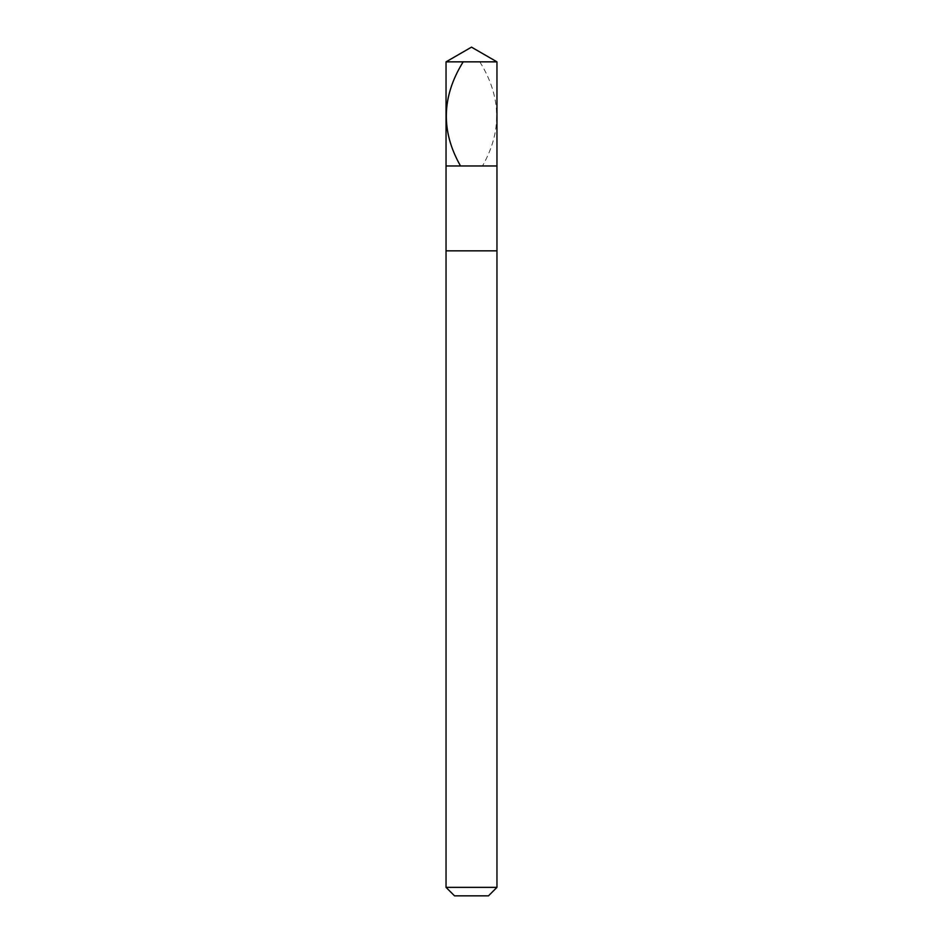 <?xml version="1.0" encoding="UTF-8"?>
<svg xmlns="http://www.w3.org/2000/svg" width="943" height="943" viewBox="0 0 943 943"><rect width="100%" height="100%" fill="white"/><g stroke="black" fill="none" stroke-linecap="round" stroke-linejoin="round"><path stroke-width="0.71" stroke-dasharray="4.71 3.54" d="M496.961 165.968L446.039 165.968L496.961 165.968M446.039 61.849L496.961 61.849L446.039 61.849M488.474 895.85L454.526 895.85L488.474 895.85M446.039 250.838L496.961 250.838L446.039 250.838M446.039 887.363L496.961 887.363L446.039 887.363M479.834 61.849C501.216 96.316 502.242 130.782 482.887 165.237"/><path stroke-width="1.41" d="M446.039 61.849L471.5 47.15L496.961 61.849L446.039 61.849L496.961 61.849L496.961 165.968L446.039 165.968L446.039 61.849L446.039 165.968L496.961 165.968L496.961 61.849L471.5 47.15L446.039 61.849M496.961 165.968L446.039 165.968L496.961 165.968L496.961 250.838L446.039 250.838L446.039 165.968L446.039 250.838L496.961 250.838L496.961 887.363L446.039 887.363L446.039 250.838L446.039 887.363L496.961 887.363L488.474 895.85L454.526 895.85L446.039 887.363L454.526 895.85L488.474 895.85L496.961 887.363L496.961 165.968M463.166 61.849C441.784 96.316 440.758 130.782 460.113 165.237"/></g></svg>

